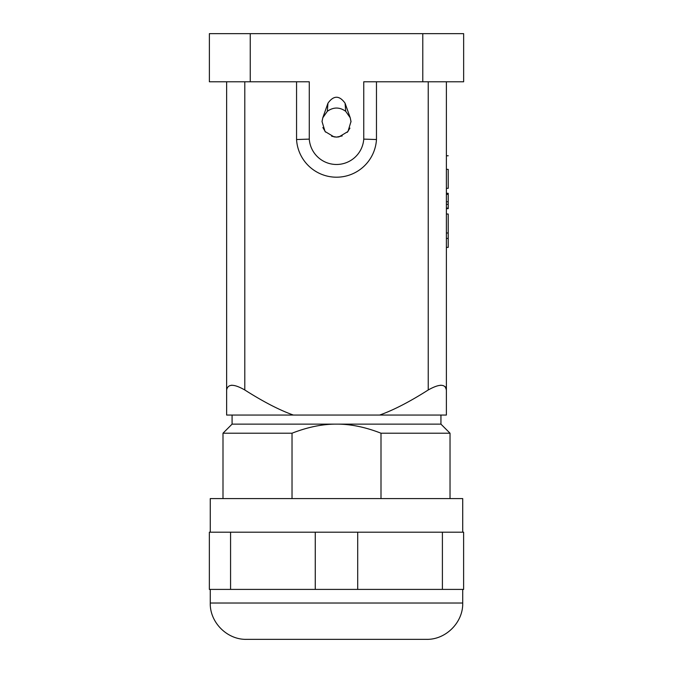 <?xml version="1.0" encoding="UTF-8"?>
<svg xmlns="http://www.w3.org/2000/svg" width="673" height="673" viewBox="0 0 673 673"><rect width="100%" height="100%" fill="white"/><g stroke="black" fill="none" stroke-linecap="round" stroke-linejoin="round"><path stroke-width="1.01" d="M309.269 81.778L309.269 139.118A27.315 27.315 0 0 0 336.517 164.481A27.315 27.315 0 0 0 363.757 139.118L363.757 81.778L463.647 81.778L463.647 33.65L209.379 33.65L209.379 81.778L309.269 81.778M342.221 135.929L336.517 137.099L331.654 136.257M325.539 132.093L322.863 127.525M322.813 117.725L327.953 103.196C333.648 95.263 339.36 95.263 345.072 103.196L350.212 117.725L351.028 121.855M349.935 128.114L347.234 132.379M446.392 169.36L448.21 169.36C448.21 151.24 448.21 151.24 448.21 169.36L448.21 188.331L446.392 188.331L446.392 193.286L448.21 193.286L448.21 208.664L446.392 208.664L446.392 214.022L448.21 214.022L448.21 247.37L446.392 247.37L446.392 389.978L445.274 386.706M446.392 232.993L448.21 232.993M448.21 194.32L446.392 194.32M446.392 208.092L448.21 208.092M448.21 204.34L446.392 204.34M446.392 201.774L448.21 201.774M441.067 385.234L440.537 385.242M232.084 424.133L222.999 433.21L292.023 433.21C307.797 427.061 322.619 424.032 336.517 424.133L232.084 424.133L232.084 415.048L379.673 415.048C393.453 410.16 409.638 401.806 428.23 389.978C439.292 383.761 445.349 383.761 446.392 389.978L446.392 81.778L446.392 155.766L448.21 155.766M381.002 433.21C365.237 427.061 350.406 424.032 336.517 424.133L440.941 424.133L450.027 433.21L381.002 433.21L381.002 498.592M446.392 389.978L446.392 415.048L379.673 415.048L440.941 415.048L440.941 424.133M292.023 498.592L292.023 433.21M462.713 532.192L462.713 498.592L210.262 498.592L210.262 532.192M315.267 589.405L209.353 589.405L209.353 532.192L315.267 532.192L315.267 589.405L463.621 589.405L463.621 532.192L315.267 532.192M442.405 589.405L442.405 532.192M357.7 589.405L357.7 532.192M230.57 589.405L230.57 532.192M246.587 639.35L426.388 639.35C445.762 639.88 463.243 622.399 462.713 603.025L210.262 603.025C209.732 622.399 227.213 639.88 246.587 639.35M209.379 33.65L209.379 81.778M226.633 389.978C227.869 383.761 233.918 383.761 244.795 389.978C263.387 401.806 279.573 410.16 293.352 415.048L226.633 415.048L226.633 81.778M363.757 139.118L376.468 139.53A40.027 40.027 92.1 0 1 336.517 177.201A40.027 40.027 92.1 0 1 296.557 139.53L296.557 81.778M309.269 139.118L296.557 139.53M376.468 81.778L376.468 139.53M231.941 385.234L231.504 385.242M336.517 137.099L338.999 136.888L347.966 131.513L351.003 121.51L350.221 117.75L345.703 111.306C339.579 106.973 333.455 106.973 327.33 111.306L322.804 117.75L322.022 121.51L325.059 131.513L334.027 136.888L336.517 137.099M345.703 111.306L345.072 103.196M327.33 111.306L327.953 103.196M422.779 33.65L422.779 81.778M250.247 33.65L250.247 81.778M244.795 81.778L244.795 389.978M428.23 81.778L428.23 389.978M222.999 498.592L222.999 433.21M450.027 498.592L450.027 433.21M210.262 589.405L210.262 603.025M462.713 589.405L462.713 603.025M446.392 238.419L448.21 238.419M349.817 116.723L350.221 117.75M322.804 117.75L324.411 113.215"/></g></svg>
